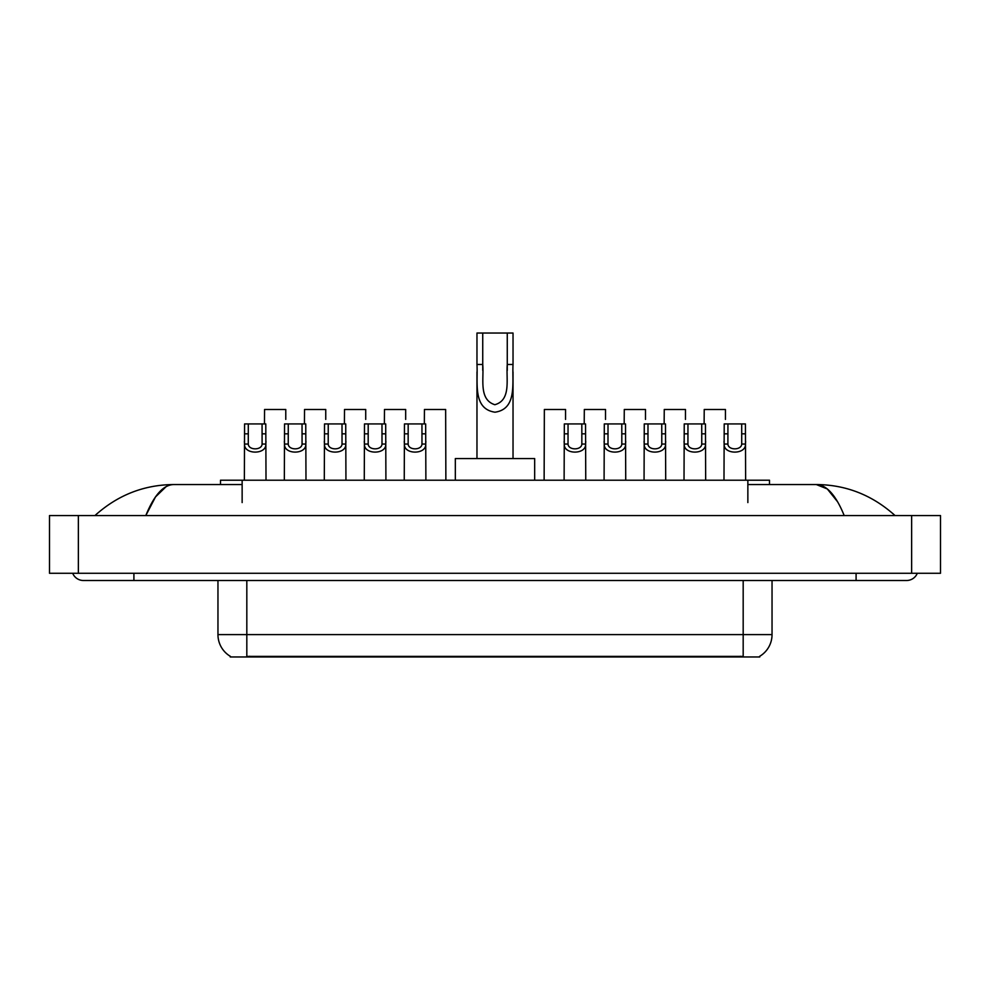 <?xml version="1.0" encoding="UTF-8"?>
<svg xmlns="http://www.w3.org/2000/svg" width="990" height="990" viewBox="0 0 990 990"><rect width="100%" height="100%" fill="white"/><g stroke="black" fill="none" stroke-linecap="round" stroke-linejoin="round"><path stroke-width="1.49" d="M220.498 484.543L220.498 480.212L769.502 480.212L769.502 484.543M759.776 656.259L759.776 656.964L230.225 656.964L230.225 656.259M133.91 573.284L133.91 580.499L906.593 580.499A11.546 11.546 0 0 0 917.297 573.284A11.546 11.546 0 0 1 906.593 580.499A11.546 11.546 0 0 0 917.297 573.284A11.546 11.546 0 0 1 906.593 580.499M72.703 573.284A11.546 11.546 0 0 0 83.408 580.499A11.546 11.546 0 0 1 72.703 573.284A11.546 11.546 0 0 0 83.408 580.499L133.91 580.499M844.198 515.567C835.919 495.186 826.625 484.853 816.304 484.543L747.858 484.543M242.142 484.543L173.696 484.543C163.375 484.853 154.081 495.186 145.802 515.567L155.517 496.906L166.196 486.573M78.359 515.567L940.5 515.567L940.5 573.284L49.5 573.284L49.5 515.567L78.359 515.567L78.359 573.284M940.5 515.567L940.5 573.284M892.596 513.34L895.047 515.567C872.338 495.111 846.091 484.766 816.304 484.543L827.293 488.936L837.59 501.782M97.404 513.34L94.953 515.567C117.55 495.161 143.798 484.815 173.696 484.543M230.435 656.382A25.245 25.245 0 0 1 217.961 634.602L246.819 634.602L246.819 656.382L743.181 656.382L743.181 634.602L772.039 634.602L772.039 580.499M217.961 634.602L217.961 580.499M759.565 656.382A25.245 25.245 0 0 0 772.039 634.602M248.304 423.93L248.28 444.04C248.527 450.438 261.855 450.438 262.103 444.04L262.065 423.93L244.579 423.93L244.369 480.212M262.065 423.93L265.79 423.93L266.013 480.212M266.013 441.429L265.815 444.04C266.669 454.781 243.701 454.781 244.567 444.04L244.369 441.429M288.276 423.93L288.238 444.04C288.498 450.438 301.814 450.438 302.074 444.04L302.037 423.93L284.551 423.93L284.34 480.212M302.037 423.93L305.762 423.93L305.984 480.212M305.984 441.429L305.774 444.04C306.64 454.781 283.672 454.781 284.538 444.04L284.34 441.429M328.247 423.93L328.21 444.04C328.457 450.438 341.785 450.438 342.033 444.04L342.008 423.93L324.522 423.93L324.299 480.212M342.008 423.93L345.733 423.93L345.943 480.212M345.943 441.429L345.745 444.04C346.611 454.781 323.643 454.781 324.497 444.04L324.299 441.429M368.206 423.93L368.181 444.04C368.429 450.438 381.756 450.438 382.004 444.04L381.979 423.93L364.493 423.93L364.271 480.212M381.979 423.93L385.692 423.93L385.914 480.212M385.914 441.429L385.716 444.04C386.583 454.781 363.602 454.781 364.469 444.04L364.271 441.429M408.177 423.93L408.152 444.04C408.4 450.438 421.728 450.438 421.975 444.04L421.95 423.93L404.464 423.93L404.242 480.212M421.95 423.93L425.663 423.93L425.886 480.212M425.886 441.429L425.688 444.04C426.554 454.781 403.574 454.781 404.44 444.04L404.242 441.429M568.05 423.93L568.025 444.04C568.272 450.438 581.6 450.438 581.848 444.04L581.823 423.93L564.337 423.93L564.114 480.212M581.823 423.93L585.536 423.93L585.758 480.212M585.758 441.429L585.56 444.04C586.427 454.781 563.446 454.781 564.312 444.04L564.114 441.429M608.021 423.93L607.996 444.04C608.244 450.438 621.572 450.438 621.819 444.04L621.794 423.93L604.308 423.93L604.086 480.212M621.794 423.93L625.507 423.93L625.73 480.212M625.73 441.429L625.532 444.04C626.398 454.781 603.417 454.781 604.284 444.04L604.086 441.429M647.992 423.93L647.967 444.04C648.215 450.438 661.543 450.438 661.79 444.04L661.753 423.93L644.267 423.93L644.057 480.212M661.753 423.93L665.478 423.93L665.701 480.212M665.701 441.429L665.503 444.04C666.357 454.781 643.389 454.781 644.255 444.04L644.057 441.429M687.963 423.93L687.926 444.04C688.186 450.438 701.502 450.438 701.762 444.04L701.724 423.93L684.238 423.93L684.016 480.212M701.724 423.93L705.449 423.93L705.66 480.212M705.66 441.429L705.462 444.04C706.328 454.781 683.36 454.781 684.226 444.04L684.016 441.429M727.935 423.93L727.898 444.04C728.145 450.438 741.473 450.438 741.72 444.04L741.696 423.93L724.21 423.93L723.987 480.212M741.696 423.93L745.421 423.93L745.631 480.212M745.631 441.429L745.433 444.04C746.299 454.781 723.331 454.781 724.185 444.04L723.987 441.429M285.776 419.401L285.776 409.501L264.565 409.501L264.441 423.93M325.747 419.401L325.747 409.501L304.536 409.501L304.413 423.93M365.718 419.401L365.718 409.501L344.508 409.501L344.384 423.93M405.677 419.401L405.677 409.501L384.479 409.501L384.355 423.93M445.871 480.212L445.649 409.501L424.438 409.501L424.326 423.93M565.562 419.401L565.562 409.501L544.351 409.501L544.129 480.212M605.521 419.401L605.521 409.501L584.323 409.501L584.199 423.93M645.492 419.401L645.492 409.501L624.282 409.501L624.158 423.93M685.464 419.401L685.464 409.501L664.253 409.501L664.129 423.93M725.435 419.401L725.435 409.501L704.224 409.501L704.1 423.93M482.736 333.036L513.03 333.036L513.03 364.469C512.016 382.759 517.436 409.019 494.975 412.199C472.515 408.882 478.022 382.746 476.97 364.469L476.97 333.036L482.736 333.036L482.736 370.347M476.97 364.469L482.736 364.469C484.061 378.786 478.504 399.589 494.839 404.712C511.496 400.108 505.964 378.91 507.264 364.469L507.264 333.036M513.03 364.469L507.264 364.469L507.264 370.433M476.97 371.906L476.97 458.568M513.03 371.918L513.03 458.568M534.674 480.212L534.674 458.568L455.326 458.568L455.326 480.212M740.297 656.964L740.297 656.259M249.703 656.964L249.703 656.259M242.142 502.574L242.142 480.212M747.858 502.574L747.858 480.212M856.09 573.284L856.09 580.499M911.641 515.567L911.641 573.284M246.819 580.499L246.819 634.602L743.181 634.602L743.181 580.499M265.815 444.04L262.103 444.04M248.28 444.04L244.567 444.04M248.304 433.83L244.579 433.83M265.79 433.83L262.065 433.83M305.774 444.04L302.074 444.04M288.238 444.04L284.538 444.04M288.276 433.83L284.551 433.83M305.762 433.83L302.037 433.83M345.745 444.04L342.033 444.04M328.21 444.04L324.497 444.04M328.247 433.83L324.522 433.83M345.733 433.83L342.008 433.83M385.716 444.04L382.004 444.04M368.181 444.04L364.469 444.04M368.206 433.83L364.493 433.83M385.692 433.83L381.979 433.83M425.688 444.04L421.975 444.04M408.152 444.04L404.44 444.04M408.177 433.83L404.464 433.83M425.663 433.83L421.95 433.83M585.56 444.04L581.848 444.04M568.025 444.04L564.312 444.04M568.05 433.83L564.337 433.83M585.536 433.83L581.823 433.83M625.532 444.04L621.819 444.04M607.996 444.04L604.284 444.04M608.021 433.83L604.308 433.83M625.507 433.83L621.794 433.83M665.503 444.04L661.79 444.04M647.967 444.04L644.255 444.04M647.992 433.83L644.267 433.83M665.478 433.83L661.753 433.83M705.462 444.04L701.762 444.04M687.926 444.04L684.226 444.04M687.963 433.83L684.238 433.83M705.449 433.83L701.724 433.83M745.433 444.04L741.72 444.04M727.898 444.04L724.185 444.04M727.935 433.83L724.21 433.83M745.421 433.83L741.696 433.83"/></g></svg>
